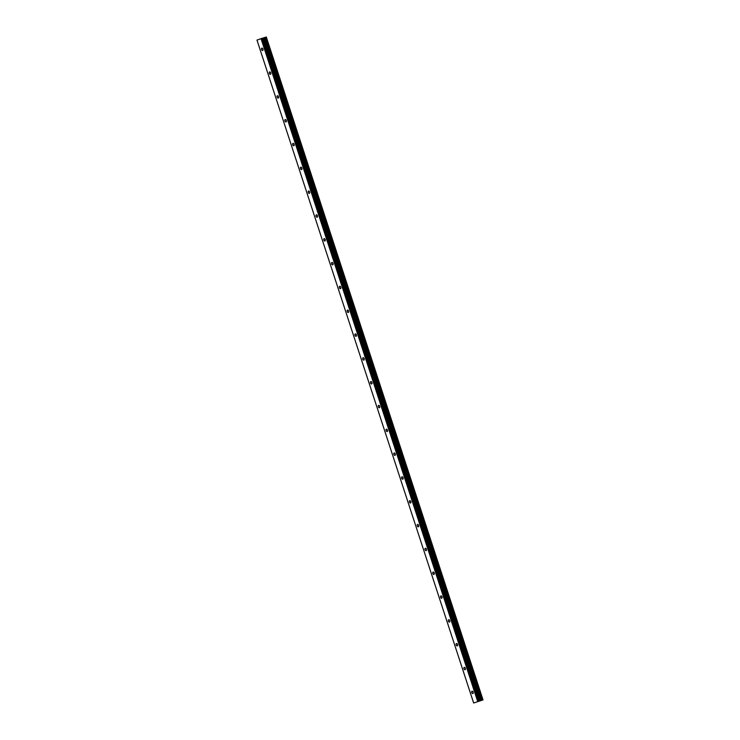 <?xml version="1.0" encoding="UTF-8"?>
<svg xmlns="http://www.w3.org/2000/svg" width="740" height="740" viewBox="0 0 740 740"><rect width="100%" height="100%" fill="white"/><g stroke="black" fill="none" stroke-linecap="round" stroke-linejoin="round"><path stroke-width="1.11" d="M262.931 49.062A1.249 0.722 72.5 0 1 262.626 50.496A1.249 0.722 72.5 0 1 261.572 49.534A1.249 0.722 72.5 0 1 261.877 48.1A1.249 0.722 72.5 0 1 262.931 49.062M270.711 72.871A1.249 0.722 72.5 0 1 270.414 74.305A1.249 0.722 72.5 0 1 269.36 73.353A1.249 0.722 72.5 0 1 269.656 71.919A1.249 0.722 72.5 0 1 270.711 72.871M278.499 96.69A1.249 0.722 72.5 0 1 278.194 98.124A1.249 0.722 72.5 0 1 277.139 97.171A1.249 0.722 72.5 0 1 277.445 95.738A1.249 0.722 72.5 0 1 278.499 96.69M286.288 120.509A1.249 0.722 72.5 0 1 285.982 121.943A1.249 0.722 72.5 0 1 284.928 120.99A1.249 0.722 72.5 0 1 285.233 119.556A1.249 0.722 72.5 0 1 286.288 120.509M294.067 144.328A1.249 0.722 72.5 0 1 293.771 145.762A1.249 0.722 72.5 0 1 292.716 144.799A1.249 0.722 72.5 0 1 293.012 143.366A1.249 0.722 72.5 0 1 294.067 144.328M301.855 168.147A1.249 0.722 72.5 0 1 301.55 169.58A1.249 0.722 72.5 0 1 300.496 168.618A1.249 0.722 72.5 0 1 300.801 167.185A1.249 0.722 72.5 0 1 301.855 168.147M309.635 191.965A1.249 0.722 72.5 0 1 309.339 193.399A1.249 0.722 72.5 0 1 308.284 192.437A1.249 0.722 72.5 0 1 308.58 191.003A1.249 0.722 72.5 0 1 309.635 191.965M317.423 215.775A1.249 0.722 72.5 0 1 317.118 217.209A1.249 0.722 72.5 0 1 316.063 216.256A1.249 0.722 72.5 0 1 316.368 214.822A1.249 0.722 72.5 0 1 317.423 215.775M325.212 239.594A1.249 0.722 72.5 0 1 324.906 241.027A1.249 0.722 72.5 0 1 323.852 240.075A1.249 0.722 72.5 0 1 324.157 238.641A1.249 0.722 72.5 0 1 325.212 239.594M332.991 263.412A1.249 0.722 72.5 0 1 332.686 264.846A1.249 0.722 72.5 0 1 331.631 263.893A1.249 0.722 72.5 0 1 331.936 262.46A1.249 0.722 72.5 0 1 332.991 263.412M340.779 287.231A1.249 0.722 72.5 0 1 340.474 288.665A1.249 0.722 72.5 0 1 339.42 287.703A1.249 0.722 72.5 0 1 339.725 286.269A1.249 0.722 72.5 0 1 340.779 287.231M348.559 311.05A1.249 0.722 72.5 0 1 348.262 312.483A1.249 0.722 72.5 0 1 347.208 311.522A1.249 0.722 72.5 0 1 347.504 310.088A1.249 0.722 72.5 0 1 348.559 311.05M356.347 334.868A1.249 0.722 72.5 0 1 356.042 336.302A1.249 0.722 72.5 0 1 354.987 335.34A1.249 0.722 72.5 0 1 355.293 333.907A1.249 0.722 72.5 0 1 356.347 334.868M364.126 358.678A1.249 0.722 72.5 0 1 363.83 360.112A1.249 0.722 72.5 0 1 362.776 359.159A1.249 0.722 72.5 0 1 363.072 357.725A1.249 0.722 72.5 0 1 364.126 358.678M371.915 382.497A1.249 0.722 72.5 0 1 371.61 383.93A1.249 0.722 72.5 0 1 370.555 382.978A1.249 0.722 72.5 0 1 370.86 381.544A1.249 0.722 72.5 0 1 371.915 382.497M379.703 406.315A1.249 0.722 72.5 0 1 379.398 407.749A1.249 0.722 72.5 0 1 378.344 406.796A1.249 0.722 72.5 0 1 378.649 405.363A1.249 0.722 72.5 0 1 379.703 406.315M387.483 430.134A1.249 0.722 72.5 0 1 387.187 431.568A1.249 0.722 72.5 0 1 386.132 430.606A1.249 0.722 72.5 0 1 386.428 429.172A1.249 0.722 72.5 0 1 387.483 430.134M395.271 453.953A1.249 0.722 72.5 0 1 394.966 455.387A1.249 0.722 72.5 0 1 393.911 454.425A1.249 0.722 72.5 0 1 394.217 452.991A1.249 0.722 72.5 0 1 395.271 453.953M403.05 477.763A1.249 0.722 72.5 0 1 402.754 479.196A1.249 0.722 72.5 0 1 401.7 478.243A1.249 0.722 72.5 0 1 401.996 476.81A1.249 0.722 72.5 0 1 403.05 477.763M410.839 501.581A1.249 0.722 72.5 0 1 410.534 503.015A1.249 0.722 72.5 0 1 409.479 502.062A1.249 0.722 72.5 0 1 409.784 500.629A1.249 0.722 72.5 0 1 410.839 501.581M418.627 525.4A1.249 0.722 72.5 0 1 418.322 526.834A1.249 0.722 72.5 0 1 417.268 525.881A1.249 0.722 72.5 0 1 417.573 524.447A1.249 0.722 72.5 0 1 418.627 525.4M426.407 549.219A1.249 0.722 72.5 0 1 426.101 550.653A1.249 0.722 72.5 0 1 425.047 549.7A1.249 0.722 72.5 0 1 425.352 548.266A1.249 0.722 72.5 0 1 426.407 549.219M434.195 573.038A1.249 0.722 72.5 0 1 433.89 574.471A1.249 0.722 72.5 0 1 432.835 573.509A1.249 0.722 72.5 0 1 433.141 572.076A1.249 0.722 72.5 0 1 434.195 573.038M441.974 596.856A1.249 0.722 72.5 0 1 441.678 598.29A1.249 0.722 72.5 0 1 440.624 597.328A1.249 0.722 72.5 0 1 440.92 595.894A1.249 0.722 72.5 0 1 441.974 596.856M449.763 620.666A1.249 0.722 72.5 0 1 449.457 622.1A1.249 0.722 72.5 0 1 448.403 621.147A1.249 0.722 72.5 0 1 448.708 619.713A1.249 0.722 72.5 0 1 449.763 620.666M457.542 644.485A1.249 0.722 72.5 0 1 457.246 645.918A1.249 0.722 72.5 0 1 456.192 644.966A1.249 0.722 72.5 0 1 456.488 643.532A1.249 0.722 72.5 0 1 457.542 644.485M465.331 668.303A1.249 0.722 72.5 0 1 465.025 669.737A1.249 0.722 72.5 0 1 463.971 668.784A1.249 0.722 72.5 0 1 464.276 667.351A1.249 0.722 72.5 0 1 465.331 668.303M473.119 692.122A1.249 0.722 72.5 0 1 472.814 693.556A1.249 0.722 72.5 0 1 471.759 692.603A1.249 0.722 72.5 0 1 472.065 691.169A1.249 0.722 72.5 0 1 473.119 692.122M478.882 701.261L479.603 701.03M477.374 701.77L478.197 701.511M483.026 699.91L266.317 37.009L482.989 699.92L473.646 703L483.026 699.91L266.317 37.009L261.599 38.471L256.974 40.09L473.646 703M482.767 699.975L266.095 37.065M266.113 37.056L482.785 699.966L266.113 37.056M482.924 699.938L266.252 37.028M481.12 700.502L264.448 37.592M480.963 700.558L264.291 37.648M478.271 701.381L261.599 38.471M477.716 701.566L261.044 38.656M482.684 699.994L266.012 37.083M482.332 700.105L265.66 37.194M482.184 700.151L265.512 37.24M482.101 700.179L265.429 37.268M481.999 700.216L265.318 37.305M480.556 700.697L263.884 37.777M480.251 700.789L263.579 37.879M479.742 700.947L263.07 38.036M479.585 701.002L262.913 38.092M479.298 701.067L262.626 38.156M479.132 701.113L262.46 38.203"/></g></svg>
